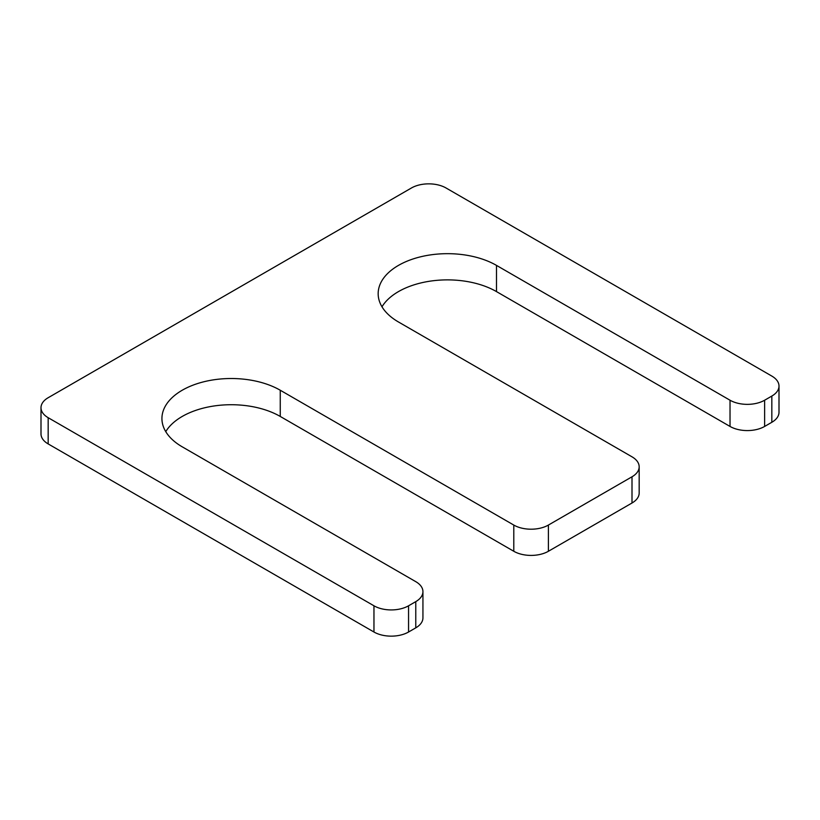 <?xml version="1.0" encoding="UTF-8"?>
<svg xmlns="http://www.w3.org/2000/svg" width="820" height="820" viewBox="0 0 820 820"><rect width="100%" height="100%" fill="white"/><g stroke="black" fill="none" stroke-linecap="round" stroke-linejoin="round"><path stroke-width="1.23" d="M165.753 431.638A69.311 40.016 180 0 1 280.255 416.447L513.791 551.276A24.467 14.124 0 0 0 548.395 551.276L632.005 503.008A24.467 14.124 0 0 0 639.169 493.015L639.169 466.805A24.467 14.124 0 0 0 632.005 456.822L398.469 321.983A69.311 40.016 0 0 1 378.163 293.693A69.311 40.016 0 0 1 420.957 256.721A69.311 40.016 0 0 1 496.489 265.393L730.025 400.221A24.467 14.124 0 0 0 764.63 400.221L771.835 396.06A24.467 14.124 0 0 0 779 386.077A24.467 14.124 0 0 0 771.835 376.083L446.039 187.985A24.467 14.124 0 0 0 411.445 187.985L48.165 397.72A24.467 14.124 0 0 0 41 407.714A24.467 14.124 0 0 0 48.165 417.698L373.961 605.795A24.467 14.124 0 0 0 408.555 605.795L415.771 601.634A24.467 14.124 0 0 0 422.935 591.65A24.467 14.124 0 0 0 415.771 581.657L182.235 446.828A69.311 40.016 180 0 1 161.929 418.528A69.311 40.016 180 0 1 204.723 381.556A69.311 40.016 180 0 1 280.255 390.238L513.791 525.066A24.467 14.124 0 0 0 548.395 525.066L632.005 476.789A24.467 14.124 0 0 0 639.169 466.805M496.489 265.393L496.489 291.602A69.311 40.016 0 0 0 381.987 306.793M496.489 291.602L730.025 426.441A24.467 14.124 0 0 0 764.63 426.441L771.835 422.279A24.467 14.124 0 0 0 779 412.286L779 386.077M41 407.714L41 433.923A24.467 14.124 0 0 0 48.165 443.917L373.961 632.015A24.467 14.124 0 0 0 408.555 632.015L415.771 627.853A24.467 14.124 0 0 0 422.935 617.86L422.935 591.65M513.791 525.066L513.791 551.276M280.255 390.238L280.255 416.447M548.395 525.066L548.395 551.276M632.005 476.789L632.005 503.008M730.025 400.221L730.025 426.441M764.63 400.221L764.63 426.441M771.835 396.06L771.835 422.279M48.165 417.698L48.165 443.917M373.961 605.795L373.961 632.015M408.555 605.795L408.555 632.015M415.771 601.634L415.771 627.853"/></g></svg>
